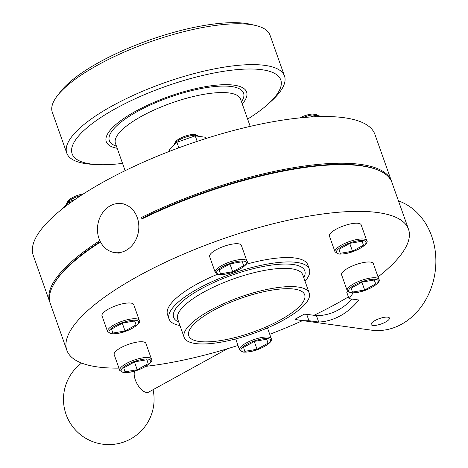<?xml version="1.0" encoding="UTF-8"?>
<svg xmlns="http://www.w3.org/2000/svg" width="468" height="468" viewBox="0 0 468 468"><rect width="100%" height="100%" fill="white"/><g stroke="black" fill="none" stroke-linecap="round" stroke-linejoin="round"><path stroke-width="0.7" d="M347.484 291.201A59.869 49.895 97.9 0 1 346.741 292.248L349.011 298.648L358.757 300A66.345 55.288 97.9 0 1 318.708 322.054L308.962 320.703A66.345 55.288 97.9 0 1 300.38 320.317A66.345 55.288 97.9 0 1 294.992 319.24L304.141 314.204A59.869 49.895 97.9 0 0 306.692 314.303L316.438 315.648A59.869 49.895 97.9 0 0 352.035 299.07A59.869 49.895 97.9 0 1 316.438 315.648L318.708 322.054M398.461 200.883A66.345 55.288 97.9 0 1 431.677 236.164A66.345 55.288 97.9 0 1 423.809 302.977A66.345 55.288 97.9 0 1 371.264 330.133L300.38 320.317M353.077 292.927A66.345 55.288 97.9 0 1 349.011 298.648M308.962 320.703L306.692 314.303M198.602 136.311A12.946 3.779 160.5 0 0 197.73 135.626A12.946 3.779 160.5 0 0 196.507 135.316A12.946 3.779 160.5 0 0 184 137.727A12.946 3.779 160.5 0 0 174.488 143.857A12.946 3.779 160.5 0 0 174.248 144.986M174.488 143.857L175.471 142.02A11.326 3.305 -19.5 0 1 183.795 136.656A11.326 3.305 -19.5 0 1 194.741 134.544A11.326 3.305 -19.5 0 1 195.811 134.819L197.73 135.626M318.41 115.818A12.946 3.779 160.5 0 0 317.538 115.134A12.946 3.779 160.5 0 0 316.315 114.824A12.946 3.779 160.5 0 0 302.895 117.597M299.801 117.901A11.326 3.305 -19.5 0 1 314.543 114.052A11.326 3.305 -19.5 0 1 315.613 114.327L317.538 115.134M151.48 359.149L145.899 343.395A16.83 4.908 160.5 0 0 143.05 341.845A16.83 4.908 160.5 0 0 124.424 345.957A16.83 4.908 160.5 0 0 114.174 354.627L119.749 370.387A16.83 4.908 -19.5 0 1 130.005 361.711A16.83 4.908 -19.5 0 1 148.631 357.599A16.83 4.908 -19.5 0 1 151.48 359.149C154.849 362.074 137.727 373.411 123.318 372.575L119.749 370.387M139.306 320.381L133.725 304.621A16.83 4.908 160.5 0 0 130.882 303.077A16.83 4.908 160.5 0 0 112.256 307.189A16.83 4.908 160.5 0 0 102.001 315.859L107.581 331.613A16.83 4.908 -19.5 0 1 117.831 322.943A16.83 4.908 -19.5 0 1 136.463 318.831A16.83 4.908 -19.5 0 1 139.306 320.381C142.676 323.306 125.553 334.638 111.15 333.801L107.581 331.613M246.94 261.121L241.365 245.361A16.83 4.908 160.5 0 0 238.516 243.81A16.83 4.908 160.5 0 0 219.89 247.929A16.83 4.908 160.5 0 0 209.635 256.599L215.216 272.353A16.83 4.908 -19.5 0 1 225.471 263.683A16.83 4.908 -19.5 0 1 244.097 259.57A16.83 4.908 -19.5 0 1 246.94 261.121C250.316 264.046 233.187 275.377 218.784 274.541L215.216 272.353M366.748 240.628L361.167 224.868A16.83 4.908 160.5 0 0 358.324 223.318A16.83 4.908 160.5 0 0 339.698 227.436A16.83 4.908 160.5 0 0 329.443 236.106L335.024 251.86A16.83 4.908 -19.5 0 1 345.273 243.19A16.83 4.908 -19.5 0 1 363.905 239.078A16.83 4.908 -19.5 0 1 366.748 240.628C370.118 243.553 352.995 254.884 338.592 254.048L335.024 251.86M378.922 279.396L373.341 263.636A16.83 4.908 160.5 0 0 370.492 262.092A16.83 4.908 160.5 0 0 351.866 266.204A16.83 4.908 160.5 0 0 341.617 274.874L347.197 290.628A16.83 4.908 -19.5 0 1 357.447 281.958A16.83 4.908 -19.5 0 1 376.073 277.846A16.83 4.908 -19.5 0 1 378.922 279.396C382.292 282.321 365.169 293.652 350.76 292.816L347.197 290.628M234.023 85.164A74.435 21.721 -19.5 0 1 246.613 92.02A74.435 21.721 -19.5 0 1 242.278 104.001A74.435 21.721 -19.5 0 0 246.613 92.02A74.435 21.721 -19.5 0 0 234.023 85.164A74.435 21.721 -19.5 0 0 151.632 103.364A74.435 21.721 -19.5 0 0 106.283 141.71A74.435 21.721 -19.5 0 1 151.632 103.364A74.435 21.721 -19.5 0 1 234.023 85.164M378.045 276.91A181.233 52.89 160.5 0 0 408.505 229.25L391.973 182.567A181.233 52.89 160.5 0 0 378.442 170.241L377.483 169.837A180.426 52.65 160.5 0 0 360.43 165.496A180.426 52.65 160.5 0 0 141.781 218.433M378.442 170.241A181.233 52.89 160.5 0 0 361.314 165.883A181.233 52.89 160.5 0 0 141.944 218.925A24.722 20.604 97.9 0 0 141.699 218.193A24.722 20.604 97.9 0 0 141.43 217.468A181.233 52.89 160.5 0 1 360.799 164.426A181.233 52.89 160.5 0 1 391.459 181.104A181.233 52.89 160.5 0 1 391.698 181.841M408.505 229.25A181.233 52.89 160.5 0 0 377.846 212.571A181.233 52.89 160.5 0 0 177.249 256.873A181.233 52.89 160.5 0 0 66.836 350.245A181.233 52.89 160.5 0 0 97.496 366.93A181.233 52.89 160.5 0 0 118.954 368.129M100.497 242.009A181.233 52.89 160.5 0 0 53.059 285.462A181.233 52.89 160.5 0 0 50.304 303.556L66.836 350.245M305.048 281.262A74.435 21.721 160.5 0 0 309.389 269.275A74.435 21.721 160.5 0 0 296.794 262.425A74.435 21.721 160.5 0 0 214.402 280.624A74.435 21.721 160.5 0 0 169.053 318.971A74.435 21.721 160.5 0 0 179.969 325.552M309.389 269.275L307.839 264.9A74.435 21.721 160.5 0 0 295.244 258.049A74.435 21.721 160.5 0 0 246.221 264.256M217.48 274.26A74.435 21.721 160.5 0 0 167.509 314.595L169.053 318.971M298.028 287.024A66.345 19.363 160.5 0 0 224.593 303.246A66.345 19.363 160.5 0 0 184.176 337.428A66.345 19.363 160.5 0 0 195.396 343.53A66.345 19.363 160.5 0 0 268.831 327.313A66.345 19.363 160.5 0 0 309.249 293.132A66.345 19.363 160.5 0 0 298.028 287.024M294.273 289.095A61.489 17.942 160.5 0 0 226.214 304.124A61.489 17.942 160.5 0 0 188.75 335.808A61.489 17.942 160.5 0 0 199.152 341.464A61.489 17.942 160.5 0 0 267.21 326.436A61.489 17.942 160.5 0 0 304.674 294.752A61.489 17.942 160.5 0 0 294.273 289.095M391.459 181.104L374.926 134.421A181.233 52.89 160.5 0 0 344.267 117.737A181.233 52.89 160.5 0 0 143.67 162.045A181.233 52.89 160.5 0 0 33.251 255.417L49.783 302.1A181.233 52.89 160.5 0 0 50.064 302.825M99.83 240.646A181.233 52.89 160.5 0 0 49.783 302.1M100.287 241.599A180.426 52.65 160.5 0 0 53.551 284.544L53.059 285.462M145.805 366.35A181.233 52.89 160.5 0 0 237.99 345.454M269.743 334.298A181.233 52.89 160.5 0 0 302.562 320.621M313.94 315.303A181.233 52.89 160.5 0 0 348.397 296.917M117.199 148.297A74.435 21.721 -19.5 0 1 106.283 141.71A74.435 21.721 -19.5 0 0 117.199 148.297M352.439 292.079L364.66 289.99L375.646 283.941L374.406 279.987L362.179 282.075L351.193 288.124L352.439 292.079M374.254 280.01L375.646 283.941M361.91 282.222L364.66 289.99M352.492 251.222L363.472 245.173L362.232 241.219L350.005 243.307L339.025 249.356L340.265 253.311L352.492 251.222L349.742 243.454M243.664 265.666L242.424 261.711L230.197 263.8L219.217 269.849L220.457 273.803L232.684 271.715L243.664 265.666L242.272 261.735M134.79 320.972L122.563 323.06L111.577 329.109L112.823 333.064L125.05 330.975L136.03 324.927L134.79 320.972M134.737 361.834L123.751 367.877L124.991 371.838L137.218 369.743L148.204 363.695L146.958 359.74L134.737 361.834M243.559 347.385L244.799 351.345L257.026 349.251L268.012 343.202L266.766 339.247L254.539 341.342L243.559 347.385M266.62 339.277L268.012 343.202M254.276 341.488L257.026 349.251M146.812 359.769L148.204 363.695M134.468 361.98L137.218 369.743M134.638 320.995L136.03 324.927M122.3 323.207L125.05 330.975M229.934 263.946L232.684 271.715M362.08 241.242L363.472 245.173M315.52 116.731L315.028 115.35L323.534 116.526M310.284 117.018L315.028 115.35M169.591 151.304L169.188 150.175L176.886 142.272L195.22 135.843L205.861 137.317L206.253 138.417M197.18 141.371L195.22 135.843M178.846 147.806L176.886 142.272M69.826 203.153L69.252 201.538L74.898 199.555M61.565 209.465L69.252 201.538M80.929 195.501A12.946 3.779 160.5 0 0 66.854 203.118L67.837 201.281A11.326 3.305 -19.5 0 1 83.322 193.945M66.854 203.118A12.946 3.779 160.5 0 0 66.608 204.247M227.448 348.736L148.613 392.143A12.946 6.078 -118.8 0 1 146.502 392.471A12.946 6.078 -118.8 0 1 137.042 383.725A12.946 6.078 -118.8 0 1 134.72 371.06M122.54 163.379A110.67 32.298 -19.5 0 1 97.408 164.601L93.161 164.379A115.485 33.702 -19.5 0 1 86.317 163.747A115.485 33.702 -19.5 0 1 66.778 153.118L52.311 112.267A115.485 33.702 -19.5 0 1 57.465 95.601L60.659 91.5A110.67 32.298 -19.5 0 1 144.84 41.681A110.67 32.298 -19.5 0 1 245.641 23.4A110.67 32.298 -19.5 0 1 250.474 24.283L255.534 25.459A115.485 33.702 -19.5 0 1 270.03 35.17L284.497 76.021A115.485 33.702 -19.5 0 1 271.077 101.375L267.918 104.224A110.67 32.298 -19.5 0 1 247.619 119.088M57.465 95.601A115.485 33.702 -19.5 0 1 145.308 43.618A115.485 33.702 -19.5 0 1 250.491 24.541A115.485 33.702 -19.5 0 1 255.534 25.459M66.778 153.118A115.485 33.702 -19.5 0 1 137.136 93.618A115.485 33.702 -19.5 0 1 264.958 65.391A115.485 33.702 -19.5 0 1 284.497 76.021M97.408 164.601A110.67 32.298 -19.5 0 1 90.85 163.993A110.67 32.298 -19.5 0 1 115.853 108.471A110.67 32.298 -19.5 0 1 262.051 69.738A110.67 32.298 -19.5 0 1 267.918 104.224M387.791 317.158A9.705 2.831 -19.5 0 1 389.435 318.053A9.705 2.831 -19.5 0 1 383.52 323.049A9.705 2.831 -19.5 0 1 372.774 325.424A9.705 2.831 -19.5 0 1 371.13 324.529A9.705 2.831 -19.5 0 1 377.044 319.527A9.705 2.831 -19.5 0 1 387.791 317.158M137.264 217.579A24.722 20.604 97.9 0 1 134.334 242.477A24.722 20.604 97.9 0 1 114.754 252.597A24.722 20.604 97.9 0 1 99.023 238.633A24.722 20.604 97.9 0 1 101.954 213.736A24.722 20.604 97.9 0 1 121.534 203.615A24.722 20.604 97.9 0 1 137.264 217.579M243.647 351.977A15.696 4.581 160.5 0 0 264.379 346.484A15.696 4.581 160.5 0 0 267.924 338.61A15.696 4.581 160.5 0 0 247.192 344.103A15.696 4.581 160.5 0 0 243.647 351.977M268.439 337.106A16.83 4.908 -19.5 0 1 271.288 338.656C274.657 341.581 257.535 352.919 243.126 352.082L239.557 349.894A16.83 4.908 -19.5 0 1 249.813 341.219A16.83 4.908 -19.5 0 1 268.439 337.106M123.839 372.469A15.696 4.581 160.5 0 0 144.571 366.976A15.696 4.581 160.5 0 0 148.116 359.102A15.696 4.581 160.5 0 0 127.384 364.595A15.696 4.581 160.5 0 0 123.839 372.469M111.665 333.702A15.696 4.581 160.5 0 0 132.397 328.208A15.696 4.581 160.5 0 0 135.948 320.334A15.696 4.581 160.5 0 0 115.21 325.827A15.696 4.581 160.5 0 0 111.665 333.702M219.299 274.441A15.696 4.581 160.5 0 0 240.037 268.948A15.696 4.581 160.5 0 0 243.582 261.074A15.696 4.581 160.5 0 0 222.844 266.567A15.696 4.581 160.5 0 0 219.299 274.441M339.107 253.948A15.696 4.581 160.5 0 0 359.845 248.455A15.696 4.581 160.5 0 0 363.39 240.581A15.696 4.581 160.5 0 0 342.652 246.074A15.696 4.581 160.5 0 0 339.107 253.948M351.281 292.716A15.696 4.581 160.5 0 0 372.013 287.223A15.696 4.581 160.5 0 0 375.558 279.349A15.696 4.581 160.5 0 0 354.826 284.842A15.696 4.581 160.5 0 0 351.281 292.716M125.12 170.668L115.461 143.389A66.345 19.363 -19.5 0 1 155.879 109.208A66.345 19.363 -19.5 0 1 229.314 92.992A66.345 19.363 -19.5 0 1 240.54 99.093L250.199 126.378M116.427 146.121A71.2 20.779 -19.5 0 1 141.459 109.337A71.2 20.779 -19.5 0 1 231.52 86.545A71.2 20.779 -19.5 0 1 241.506 101.825M309.249 293.132L302.79 274.897A66.345 19.363 160.5 0 0 291.57 268.79A66.345 19.363 160.5 0 0 218.135 285.006A66.345 19.363 160.5 0 0 177.717 319.188L184.176 337.428M303.802 277.746A69.58 20.305 160.5 0 0 293.038 264.496A69.58 20.305 160.5 0 0 206.879 285.819A69.58 20.305 160.5 0 0 178.723 322.042M267.48 327.904L271.288 338.656M235.679 338.931L239.557 349.894M81.578 363.063A45.308 45.308 0 0 0 70.732 423.879A45.308 45.308 0 0 0 153.065 389.692M121.534 203.615L125.962 204.229M114.754 252.597L119.182 253.211"/></g></svg>
